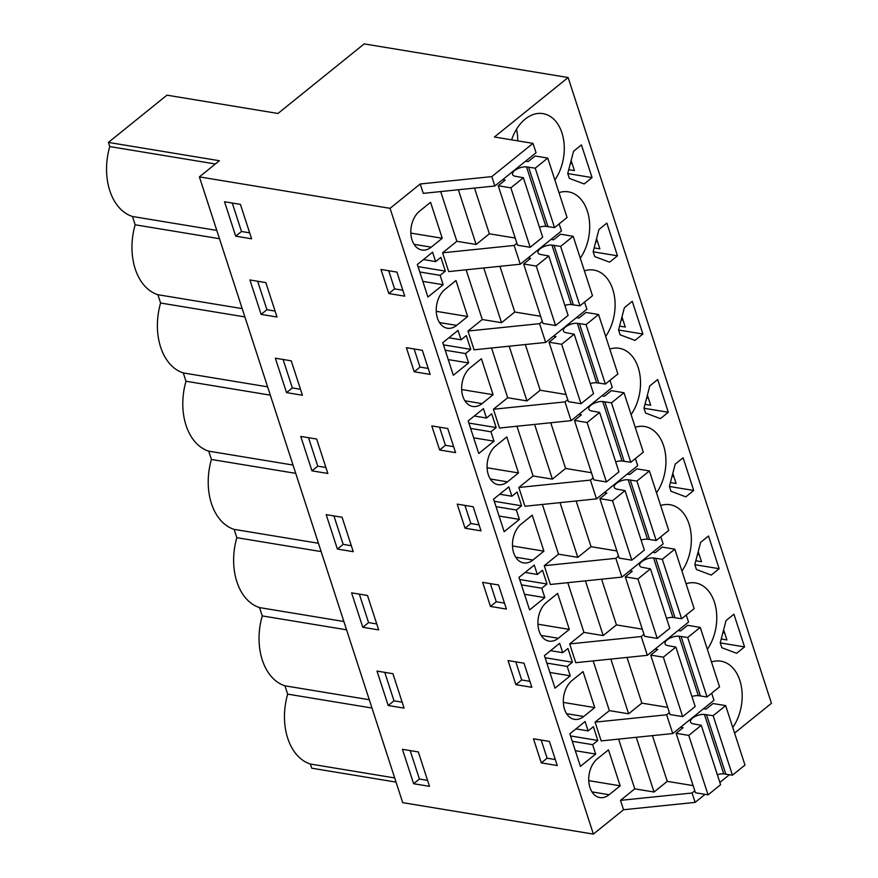 <?xml version="1.0" encoding="UTF-8"?>
<svg xmlns="http://www.w3.org/2000/svg" width="878" height="878" viewBox="0 0 878 878"><rect width="100%" height="100%" fill="white"/><g stroke="black" fill="none" stroke-linecap="round" stroke-linejoin="round"><path stroke-width="1.32" d="M694.805 790.793L692.073 792.999L695.124 802.382L623.545 809.746L593.374 834.1L390.051 208.327L420.222 183.985L423.273 193.369L494.841 185.993L536.041 152.75L532.99 143.366L494.435 137.001L568.121 77.538L364.183 43.9L277.964 113.471L166.952 95.164L108.4 142.423L109.75 146.571A55.972 38.028 99.4 0 0 109.75 190.526L109.838 190.789A55.972 38.028 99.4 0 0 132.468 216.482L135.168 224.79A55.972 38.028 99.4 0 0 135.212 268.877A55.972 38.028 99.4 0 0 157.886 294.712L160.586 303.02A55.972 38.028 99.4 0 0 160.63 347.106A55.972 38.028 99.4 0 0 183.293 372.93L185.993 381.239A55.972 38.028 99.4 0 0 186.037 425.325A55.972 38.028 99.4 0 0 208.712 451.149L211.411 459.457A55.972 38.028 99.4 0 0 211.455 503.544A55.972 38.028 99.4 0 0 234.13 529.368L236.83 537.676A55.972 38.028 99.4 0 0 236.873 581.763A55.972 38.028 99.4 0 0 259.548 607.598L262.248 615.906A55.972 38.028 99.4 0 0 262.292 659.993A55.972 38.028 99.4 0 0 284.966 685.817L287.666 694.125A55.972 38.028 99.4 0 0 287.71 738.211A55.972 38.028 99.4 0 0 310.373 764.036L311.723 768.195L396.044 782.1M494.841 185.993L491.801 176.61L532.99 143.366M458.36 189.758L476.139 244.479L456.856 241.296L442.589 252.82L448.68 271.587L520.259 264.223L561.459 230.969L559.154 223.901M483.767 267.977L501.547 322.698L482.274 319.515L467.996 331.039L474.098 349.806L545.677 342.442L586.877 309.199L584.572 302.12M509.185 346.195L526.965 400.917L507.693 397.734L493.414 409.258L499.516 428.036L571.095 420.661L612.284 387.417L609.99 380.339M534.603 424.414L552.383 479.136L533.1 475.964L518.832 487.477L524.934 506.255L596.513 498.88L637.702 465.636L635.409 458.557M560.021 502.644L577.801 557.365L558.518 554.183L544.25 565.695L550.341 584.474L621.92 577.109L663.12 543.855L660.816 536.787M585.428 580.863L603.219 635.584L583.936 632.401L569.657 643.925L575.759 662.692L647.338 655.328L688.539 622.085L686.234 615.006M610.847 659.082L628.626 713.803L609.354 710.62L595.075 722.144L601.178 740.911L672.757 733.547L713.957 700.304L711.652 693.225M390.051 208.327L199.394 176.884L219.412 160.729L108.4 142.423M420.222 183.985L491.801 176.61M520.259 264.223L514.157 245.445L516.89 243.239M501.547 322.698L514.782 312.019L540.629 316.289M542.308 321.458L539.575 323.664L467.996 331.039M545.677 342.442L539.575 323.664M526.965 400.917L540.2 390.238L566.047 394.507M567.726 399.688L564.993 401.894L493.414 409.258M571.095 420.661L564.993 401.894M552.383 479.136L565.608 468.468L591.454 472.726M593.144 477.906L590.411 480.112L518.832 487.477M596.513 498.88L590.411 480.112M577.801 557.365L591.026 546.687L616.872 550.945M618.551 556.125L615.829 558.331L544.25 565.695M621.92 577.109L615.829 558.331M603.219 635.584L616.444 624.906L642.29 629.164M643.969 634.344L641.236 636.55L569.657 643.925M647.338 655.328L641.236 636.55M628.626 713.803L641.862 703.124L667.708 707.394M669.387 712.574L666.654 714.78L595.075 722.144M672.757 733.547L666.654 714.78M623.545 809.746L620.494 800.363L634.772 788.85L654.044 792.022L636.265 737.3M654.044 792.022L667.269 781.354L693.115 785.612M620.494 800.363L692.073 792.999M695.124 802.382L705.078 794.349M719.85 782.43L729.453 774.681M734.579 733.064L771.455 703.311L568.121 77.538M593.374 834.1L402.728 802.657L199.394 176.884M554.863 179.957A40.399 27.448 99.4 0 0 563.467 139.009A40.399 27.448 99.4 0 0 542.988 113.624A40.399 27.448 99.4 0 0 525.231 119.068A40.399 27.448 99.4 0 0 511.611 139.843M592.057 177.586L581.434 144.892L573.543 151.268L567.737 173.504L569.328 178.377L584.166 183.963L592.057 177.586L567.77 173.581M580.281 258.176A40.399 27.448 99.4 0 0 588.875 217.228A40.399 27.448 99.4 0 0 568.395 191.843A40.399 27.448 99.4 0 0 558.979 192.644M663 395.901L657.688 379.559L649.786 385.936L643.991 408.171L645.571 413.044L660.41 418.63L668.312 412.254L663 395.901M642.894 334.024L632.27 301.33L624.368 307.706L618.573 329.941L620.153 334.825L634.992 340.401L642.894 334.024L618.595 330.018M617.475 255.805L606.852 223.111L598.95 229.487L593.155 251.723L593.945 254.159L594.746 256.596L609.573 262.182L617.475 255.805L593.177 251.799M656.524 492.843A40.399 27.448 99.4 0 0 665.129 451.896A40.399 27.448 99.4 0 0 644.65 426.51A40.399 27.448 99.4 0 0 635.233 427.301M670.199 488.826L670.99 491.263L685.828 496.849L693.719 490.473L683.106 457.778L675.204 464.155L669.409 486.39L670.199 488.826M696.408 569.482L711.235 575.068L719.137 568.692L708.513 535.997L700.622 542.374L694.816 564.609L696.408 569.482M681.943 571.062A40.399 27.448 99.4 0 0 690.547 530.114A40.399 27.448 99.4 0 0 670.068 504.729A40.399 27.448 99.4 0 0 660.651 505.519M707.361 649.281A40.399 27.448 99.4 0 0 715.954 608.333A40.399 27.448 99.4 0 0 695.475 582.948A40.399 27.448 99.4 0 0 686.058 583.749M720.234 642.828L721.815 647.712L736.653 653.287L744.555 646.91L733.931 614.216L726.029 620.592L720.234 642.828M631.106 414.625A40.399 27.448 99.4 0 0 639.711 373.677A40.399 27.448 99.4 0 0 619.231 348.292A40.399 27.448 99.4 0 0 609.815 349.082M732.768 727.511A40.399 27.448 99.4 0 0 741.372 686.563A40.399 27.448 99.4 0 0 720.893 661.178A40.399 27.448 99.4 0 0 711.476 661.968M605.699 336.395A40.399 27.448 99.4 0 0 614.293 295.447A40.399 27.448 99.4 0 0 593.813 270.062A40.399 27.448 99.4 0 0 584.397 270.863M476.139 244.479L489.364 233.8L515.21 238.059M442.589 252.82L514.157 245.445M215.373 163.988L109.75 146.571M235.71 236.171L224.527 201.753L240.418 204.376L251.602 238.794L235.71 236.171L241.505 231.496L249.659 232.835M396.922 272.092L404.747 296.182L388.8 293.548L384.882 281.509L380.975 269.458L396.922 272.092M362.779 627.276L351.595 592.859L367.498 595.482L378.681 629.899L362.779 627.276L368.584 622.601L376.739 623.94M465.044 528.216L481.001 530.85L473.176 506.76L457.219 504.126L465.044 528.216L470.849 523.529L479.059 524.89M337.371 549.057L353.263 551.68L342.08 517.263L326.188 514.64L337.371 549.057L343.166 544.371L351.321 545.721M439.626 449.997L455.583 452.631L447.758 428.53L431.8 425.907L439.626 449.997L445.431 445.311L453.652 446.672M422.34 350.311L430.165 374.401L414.218 371.778L406.382 347.677L422.34 350.311M261.117 314.39L277.009 317.013L265.836 282.595L249.934 279.972L261.117 314.39L266.923 309.714L275.077 311.053M311.953 470.838L327.845 473.461L316.662 439.044L300.77 436.421L311.953 470.838L317.759 466.152L325.914 467.502M490.462 606.435L482.637 582.344L498.583 584.978L506.419 609.069L490.462 606.435L496.268 601.759L490.374 583.618M388.197 705.506L377.013 671.088L392.905 673.7L404.089 708.118L388.197 705.506L394.002 700.82L402.157 702.17M527.919 675.248L531.827 687.287L515.88 684.664L508.044 660.563L524.001 663.197L527.919 675.248M533.462 738.793L549.419 741.416L557.245 765.517L541.287 762.883L533.462 738.793M413.615 783.725L402.431 749.307L418.323 751.93L429.507 786.348L413.615 783.725L419.421 779.038L427.575 780.388M286.535 392.62L302.427 395.243L291.244 360.825L275.352 358.202L286.535 392.62L292.341 387.933L283.089 359.475M634.772 788.85L618.606 739.122M609.354 710.62L593.199 660.904M583.936 632.401L567.781 582.674M558.518 554.183L542.363 504.455M533.1 475.964L516.944 426.236M507.693 397.734L491.537 348.017M482.274 319.515L466.119 269.798M456.856 241.296L440.701 191.569M431.23 247.168L442.249 238.267L430.56 202.291L419.541 211.192A21.116 14.344 99.4 0 0 410.871 233.625A21.116 14.344 99.4 0 0 421.945 250.011A21.116 14.344 99.4 0 0 431.23 247.168L414.065 244.336M595.668 754.059L592.617 744.665L597.83 740.45L595.602 733.569L593.363 726.688L588.139 730.902L585.088 721.518L569.844 733.821L580.413 766.362L595.668 754.059L575.32 750.701M435.642 261.578L432.602 252.184L417.346 264.498L427.915 297.038L443.171 284.724L440.119 275.341L445.344 271.126L440.866 257.364L435.642 261.578L423.459 259.559M521.587 505.794L516.363 510.008L519.414 519.392L504.17 531.695L493.59 499.154L508.845 486.851L511.896 496.235L517.12 492.02L521.587 505.794L494.281 501.283M468.589 362.943L465.538 353.56L470.762 349.345L466.284 335.583L461.06 339.797L458.009 330.413L442.764 342.716L453.333 375.257L468.589 362.943L448.252 359.596M493.996 441.173L490.956 431.778L496.169 427.564L493.941 420.683L491.702 413.801L486.478 418.016L483.427 408.632L468.183 420.935L473.461 437.211L478.751 453.476L493.996 441.173L473.659 437.815M558.309 638.273L569.328 629.383L557.64 593.396L546.621 602.297A21.116 14.344 99.4 0 0 537.951 624.741A21.116 14.344 99.4 0 0 549.024 641.127A21.116 14.344 99.4 0 0 558.309 638.273L541.144 635.442M467.667 316.497L455.978 280.51L444.948 289.411A21.116 14.344 99.4 0 0 436.289 311.855A21.116 14.344 99.4 0 0 447.363 328.24A21.116 14.344 99.4 0 0 456.648 325.387L467.667 316.497L436.256 311.317M572.423 662.231L567.199 666.446L570.25 675.83L554.995 688.143L544.426 655.603L559.67 643.289L562.721 652.683L567.945 648.469L572.423 662.231L545.117 657.732M532.891 560.054L543.921 551.154L532.222 515.177L521.203 524.067A21.116 14.344 99.4 0 0 512.532 546.511A21.116 14.344 99.4 0 0 523.606 562.897A21.116 14.344 99.4 0 0 532.891 560.054L515.737 557.223M594.746 707.602L583.058 671.615L572.028 680.516A21.116 14.344 99.4 0 0 563.369 702.96A21.116 14.344 99.4 0 0 574.442 719.345A21.116 14.344 99.4 0 0 583.727 716.492L594.746 707.602L563.336 702.422M547.005 584.013L541.781 588.227L544.832 597.611L529.588 609.914L519.008 577.384L534.263 565.07L537.314 574.453L542.527 570.25L547.005 584.013L519.699 579.513M591.981 791.89L609.134 794.722A21.116 14.344 99.4 0 1 599.861 797.564A21.116 14.344 99.4 0 1 588.776 781.179A21.116 14.344 99.4 0 1 597.446 758.735L608.476 749.845L620.164 785.821L588.754 780.641M609.134 794.722L620.164 785.821M470.367 367.63A21.116 14.344 99.4 0 0 461.696 390.073A21.116 14.344 99.4 0 0 472.781 406.459A21.116 14.344 99.4 0 0 482.055 403.617L493.085 394.716L481.396 358.729L470.367 367.63M518.503 472.935L506.804 436.959L495.785 445.848A21.116 14.344 99.4 0 0 487.114 468.292A21.116 14.344 99.4 0 0 498.188 484.678A21.116 14.344 99.4 0 0 507.473 481.835L518.503 472.935L487.092 467.754M570.393 163.341L572.182 163.637M646.636 398.008L648.425 398.305M621.218 319.79L623.007 320.075M595.811 241.56L597.6 241.856M672.054 476.227L673.843 476.524M697.472 554.446L699.261 554.742M722.879 632.665L724.668 632.961M394.694 777.941L310.373 764.036M517.746 140.853A40.399 27.448 99.4 0 0 516.505 129.242M568.735 169.673L574.442 170.606L571.139 160.454M668.312 412.254L644.013 408.237M644.99 404.33L650.686 405.274L647.393 395.122M619.572 326.111L625.279 327.055L621.975 316.892M594.154 247.892L599.861 248.836L596.557 238.673M693.719 490.473L669.431 486.467M670.408 482.56L676.104 483.493L672.811 473.341M719.137 568.692L694.849 564.686M695.815 560.779L701.522 561.711L698.219 551.56M744.555 646.91L720.256 642.905M721.233 638.997L726.94 639.941L723.637 629.778M216.778 230.398L132.468 216.482M369.276 699.722L284.966 685.817M371.976 708.03L287.666 694.125M219.478 238.706L135.168 224.79M242.196 308.617L157.886 294.712M244.896 316.925L160.586 303.02M267.614 386.836L183.293 372.93M270.314 395.144L185.993 381.239M293.032 465.055L208.712 451.149M295.732 473.363L211.411 459.457M318.451 543.273L234.13 529.368M321.15 551.593L236.83 537.676M343.858 621.503L259.548 607.598M346.558 629.811L262.248 615.906M232.264 203.037L241.505 231.496M388.8 293.548L394.595 288.873L402.815 290.223M394.595 288.873L388.713 270.742M359.343 594.143L368.584 622.601M470.849 523.529L464.956 505.399M333.925 515.913L343.166 544.371M445.431 445.311L439.538 427.18M414.218 371.778L420.013 367.092L428.234 368.442M420.013 367.092L414.12 348.961M257.671 281.256L266.923 309.714M308.507 437.694L317.759 466.152M496.268 601.759L504.477 603.109M384.751 672.361L394.002 700.82M515.88 684.664L521.675 679.978L529.895 681.328M521.675 679.978L515.792 661.847M541.287 762.883L547.093 758.197L555.313 759.558M547.093 758.197L541.199 740.066M410.169 750.58L419.421 779.038M300.495 389.283L292.341 387.933M442.249 238.267L410.838 233.087M588.139 730.902L575.946 728.894M597.83 740.45L570.535 735.951M592.617 744.665L572.28 741.317M445.344 271.126L418.038 266.627M440.119 275.341L419.783 271.982M443.171 284.724L422.834 281.377M511.896 496.235L499.703 494.226M516.363 510.008L496.026 506.65M519.414 519.392L499.077 516.034M461.06 339.797L448.877 337.789M470.762 349.345L443.456 344.845M465.538 353.56L445.201 350.212M486.478 418.016L474.285 416.007M496.169 427.564L468.874 423.064M490.956 431.778L470.608 428.431M569.328 629.383L537.918 624.203M567.199 666.446L546.862 663.088M570.25 675.83L549.913 672.482M562.721 652.683L550.539 650.675M543.921 551.154L512.5 545.973M541.781 588.227L521.444 584.869M544.832 597.611L524.495 594.263M537.314 574.453L525.121 572.445M493.085 394.716L461.674 389.536M525.593 161.179L528.161 161.607L535.119 155.988L547.751 158.062L535.229 168.17L526.526 166.886A9.186 4.083 162 0 0 516.769 169.169A9.186 4.083 162 0 0 512.587 174.481A9.186 4.083 162 0 0 514.958 176.215L523.376 177.74L542.692 237.192L530.169 247.3L517.537 245.214L498.221 185.763L505.179 180.144L502.622 179.727M547.751 158.062L567.067 217.514L554.545 227.621L545.842 226.326A9.186 4.083 -18 0 0 539.443 227.182M523.376 177.74L510.853 187.848L530.169 247.3M510.853 187.848L498.221 185.763M474.515 188.09L489.364 233.8M535.229 168.17L554.545 227.621M528.578 167.083L547.894 226.524M551.011 239.398L553.568 239.826L560.537 234.206L573.169 236.292L560.636 246.4L551.944 245.105A9.186 4.083 162 0 0 542.187 247.387A9.186 4.083 162 0 0 538.005 252.699A9.186 4.083 162 0 0 540.376 254.433L548.794 255.959L568.11 315.411L555.576 325.519L542.955 323.433L523.639 263.982L530.597 258.362L528.04 257.945M573.169 236.292L592.485 295.732L579.952 305.84L571.26 304.556A9.186 4.083 -18 0 0 564.85 305.412M548.794 255.959L536.26 266.067L555.576 325.519M536.26 266.067L523.639 263.982M499.933 266.308L514.782 312.019M560.636 246.4L579.952 305.84M553.996 245.302L573.312 304.743M576.429 317.627L578.986 318.045L585.955 312.425L598.576 314.511L586.054 324.619L577.351 323.324A9.186 4.083 162 0 0 567.605 325.606A9.186 4.083 162 0 0 563.424 330.918A9.186 4.083 162 0 0 565.794 332.652L574.201 334.178L593.517 393.629L580.995 403.737L568.362 401.652L549.046 342.211L556.015 336.592L553.447 336.164M598.576 314.511L617.892 373.962L605.37 384.07L596.667 382.775A9.186 4.083 -18 0 0 590.268 383.631M574.201 334.178L561.679 344.286L580.995 403.737M561.679 344.286L549.046 342.211M525.34 344.538L540.2 390.238M586.054 324.619L605.37 384.07M579.414 323.521L598.73 382.973M601.847 395.846L604.404 396.263L611.362 390.644L623.995 392.729L611.472 402.837L602.769 401.542A9.186 4.083 162 0 0 593.023 403.825A9.186 4.083 162 0 0 588.842 409.148A9.186 4.083 162 0 0 591.212 410.871L599.619 412.408L618.935 471.848L606.413 481.956L593.78 479.882L574.464 420.43L581.423 414.811L578.865 414.383M623.995 392.729L643.311 452.181L630.788 462.289L622.085 460.994A9.186 4.083 -18 0 0 615.687 461.85M599.619 412.408L587.097 422.516L606.413 481.956M587.097 422.516L574.464 420.43M550.758 422.757L565.608 468.468M611.472 402.837L630.788 462.289M604.821 401.74L624.137 461.191M627.265 474.065L629.822 474.493L636.78 468.874L649.413 470.948L636.89 481.056L628.187 479.772A9.186 4.083 162 0 0 618.43 482.055A9.186 4.083 162 0 0 614.249 487.367A9.186 4.083 162 0 0 616.63 489.101L625.037 490.626L644.353 550.078L631.831 560.186L619.199 558.101L599.883 498.649L606.841 493.03L604.284 492.613M649.413 470.948L668.729 530.4L656.206 540.508L647.503 539.213A9.186 4.083 -18 0 0 641.105 540.069M625.037 490.626L612.515 500.734L631.831 560.186M612.515 500.734L599.883 498.649M576.177 500.976L591.026 546.687M636.89 481.056L656.206 540.508M630.239 479.959L649.555 539.41M652.672 552.284L655.24 552.712L662.199 547.093L674.831 549.178L662.308 559.286L653.605 557.991A9.186 4.083 162 0 0 643.848 560.274A9.186 4.083 162 0 0 639.667 565.586A9.186 4.083 162 0 0 642.037 567.32L650.455 568.845L669.771 628.297L657.238 638.405L644.617 636.32L625.301 576.868L632.259 571.249L629.702 570.832M674.831 549.178L694.147 608.619L681.624 618.727L672.921 617.432A9.186 4.083 -18 0 0 666.523 618.299M650.455 568.845L637.922 578.953L657.238 638.405M637.922 578.953L625.301 576.868M601.595 579.195L616.444 624.906M662.308 559.286L681.624 618.727M655.657 558.188L674.973 617.629M678.09 630.514L680.648 630.931L687.617 625.312L700.249 627.397L687.715 637.505L679.012 636.21A9.186 4.083 162 0 0 669.266 638.493A9.186 4.083 162 0 0 665.085 643.804A9.186 4.083 162 0 0 667.456 645.539L675.862 647.064L695.178 706.516L682.656 716.624L670.024 714.538L650.708 655.098L657.677 649.479L655.12 649.051M700.249 627.397L719.565 686.848L707.031 696.956L698.328 695.661A9.186 4.083 -18 0 0 691.93 696.517M675.862 647.064L663.34 657.172L682.656 716.624M663.34 657.172L650.708 655.098M627.002 657.424L641.862 703.124M687.715 637.505L707.031 696.956M681.076 636.407L700.392 695.859M703.508 708.733L706.066 709.15L713.035 703.53L725.656 705.616L713.134 715.724L704.43 714.429A9.186 4.083 162 0 0 694.685 716.711A9.186 4.083 162 0 0 690.503 722.023A9.186 4.083 162 0 0 692.874 723.757L701.281 725.294L720.597 784.734L708.074 794.842L695.442 792.757L676.126 733.317L683.095 727.697L680.527 727.269M725.656 705.616L744.972 765.067L732.45 775.175L723.746 773.88A9.186 4.083 -18 0 0 717.348 774.736M701.281 725.294L688.758 735.402L708.074 794.842M688.758 735.402L676.126 733.317M652.42 735.643L667.269 781.354M713.134 715.724L732.45 775.175M706.483 714.626L725.799 774.078M439.483 322.555L456.648 325.387M566.562 713.671L583.727 716.492M464.901 400.785L482.055 403.617M490.319 479.004L507.473 481.835M526.526 166.886L545.842 226.326M551.944 245.105L571.26 304.556M577.351 323.324L596.667 382.775M602.769 401.542L622.085 460.994M628.187 479.772L647.503 539.213M653.605 557.991L672.921 617.432M679.012 636.21L698.328 695.661M704.43 714.429L723.746 773.88"/></g></svg>
